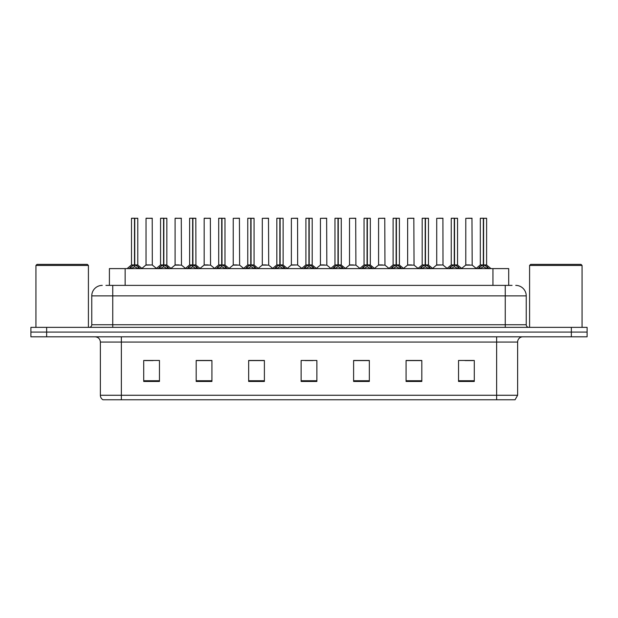 <?xml version="1.0" encoding="UTF-8"?>
<svg xmlns="http://www.w3.org/2000/svg" width="618" height="618" viewBox="0 0 618 618"><rect width="100%" height="100%" fill="white"/><g stroke="black" fill="none" stroke-linecap="round" stroke-linejoin="round"><path stroke-width="0.93" d="M109.409 285.385L109.409 268.598L508.699 268.598L508.699 285.385M517.629 395.265L515.057 399.776L496.64 399.776L496.64 395.265L517.629 395.265L517.629 342.055A5.245 5.245 0 0 1 522.874 336.81M496.64 399.776L102.943 399.776A5.245 5.245 0 0 1 100.371 395.265L100.371 342.055C100.062 338.873 98.316 337.119 95.126 336.81M46.644 327.362L587.1 327.362L587.1 332.09L30.9 332.09L30.9 336.81L46.644 336.81L46.644 332.09L30.9 332.09L30.9 327.362L46.644 327.362L46.644 332.09L587.1 332.09L587.1 336.81L46.644 336.81M474.284 381.46L474.284 360.472L458.541 360.472L458.541 381.46L474.284 381.46M421.816 381.46L421.816 360.472L406.072 360.472L406.072 381.46L421.816 381.46M369.34 381.46L369.34 360.472L353.604 360.472L353.604 381.46L369.34 381.46M159.459 381.46L159.459 360.472L143.716 360.472L143.716 381.46L159.459 381.46M211.928 381.46L211.928 360.472L196.184 360.472L196.184 381.46L211.928 381.46M264.396 381.46L264.396 360.472L248.66 360.472L248.66 381.46L264.396 381.46M316.872 381.46L316.872 360.472L301.128 360.472L301.128 381.46L316.872 381.46M487.092 399.776L130.908 399.776M421.391 360.58L414.732 360.58M406.86 360.58L421.816 360.58M464.999 360.58L472.87 360.58M261.514 360.58L254.848 360.58M196.184 360.58L211.248 360.58M203.376 360.58L196.709 360.58M145.238 360.58L153.109 360.58M363.253 360.58L356.594 360.58M305.114 360.58L312.986 360.58M264.396 360.58L248.66 360.58M369.34 360.58L353.604 360.58M106.18 285.385L512.059 285.385M105.941 285.385L112.754 285.385L112.754 295.883L91.765 295.883L91.765 324.744A2.626 2.626 0 0 1 89.147 327.362M102.264 285.385A10.491 10.491 0 0 0 91.765 295.883M515.736 285.385A10.491 10.491 0 0 1 526.235 295.883L526.235 324.744C526.389 326.335 527.262 327.208 528.853 327.362M129.154 268.722L131.062 266.706L134.5 264.967L134.5 266.798L134.639 264.396L134.77 264.967L138.216 266.706L140.124 268.722M131.487 218.332L134.5 218.224L131.487 218.332L131.487 264.921L134.5 264.967M137.783 218.332L134.77 218.332L134.77 264.929L137.783 264.921L137.783 218.332L131.595 218.224M134.77 218.332L137.683 218.224M134.5 218.332L134.5 264.929L131.487 264.921L127.115 268.598M134.77 218.224L134.77 264.967M135.118 265.13L137.884 265.13L134.5 264.921L134.593 218.224L133.588 218.224M138.216 266.706L138.216 268.598L134.77 266.798M134.5 266.798L131.062 268.606L131.062 266.706M152.314 264.929L152.213 218.224L146.026 218.332L146.026 264.921L149.309 264.921M148.119 218.224L146.126 218.224M149.965 264.921L148.374 264.921M149.031 264.921L146.026 264.921L141.901 268.39M158.223 268.722L160.132 266.706L163.569 264.967L163.569 266.798L163.708 264.396L163.84 264.967L167.285 266.706L169.193 268.722M160.556 218.332L163.577 218.224L160.556 218.332L160.556 264.921L163.569 264.967M166.852 218.332L163.84 218.332L163.84 264.929L166.852 264.921L166.852 218.332L160.665 218.224M163.84 218.332L166.752 218.224M163.569 218.332L163.569 264.929L160.556 264.921L156.184 268.598M163.84 218.224L163.84 264.967M164.187 265.13L166.953 265.13L163.569 264.921L163.662 218.224L162.658 218.224M167.285 266.706L167.285 268.598L163.84 266.798M163.569 266.798L160.132 268.606L160.132 266.706M187.293 268.722L189.201 266.706L192.638 264.967L192.638 266.798L192.731 264.404L192.916 266.798L192.824 218.224L195.821 218.224L189.734 218.224L192.646 218.224L192.638 264.967M192.909 264.967L196.354 266.706L198.262 268.722M192.638 218.332L189.734 218.224M195.921 218.332L192.909 218.332L192.909 264.929L195.921 264.921L195.821 218.224M189.626 218.332L189.626 264.921L192.638 264.929L189.626 264.921L185.253 268.598M193.256 265.13L196.022 265.13L192.638 264.921L192.731 218.224L191.727 218.224M196.354 266.706L196.354 268.598L192.916 266.798M192.638 266.798L189.201 268.606L189.201 266.706M216.362 268.722L218.27 266.706L221.707 264.967L221.707 266.798L221.847 264.396L221.986 264.967L225.423 266.706L227.331 268.722M218.695 218.332L221.715 218.224L218.695 218.332L218.695 264.921L221.707 264.967M224.991 218.332L221.986 218.332L221.986 264.929L224.991 264.921L224.991 218.332L218.803 218.224M221.986 218.332L224.89 218.224M221.707 218.332L221.707 264.929L218.695 264.921L214.322 268.598M221.978 218.224L221.986 264.967M222.326 265.13L225.091 265.13L221.707 264.921L221.8 218.224L220.796 218.224M225.423 266.706L225.423 268.598L221.986 266.798M221.707 266.798L218.27 268.606L218.27 266.706M245.431 268.722L247.339 266.706L250.777 264.967L250.777 266.798L250.916 264.396L251.055 264.967L254.492 266.706L256.4 268.722M247.764 218.332L250.784 218.224L247.764 218.332L247.764 264.921L250.777 264.967M254.06 218.332L251.055 218.332L251.055 264.929L254.06 264.921L254.06 218.332L247.872 218.224M251.055 218.332L253.959 218.224M250.777 218.332L250.777 264.929L247.764 264.921L243.392 268.598M251.047 218.224L251.055 264.967M251.395 265.13L254.16 265.13L250.777 264.921L250.869 218.224L249.865 218.224M254.492 266.706L254.492 268.598L251.055 266.798M250.777 266.798L247.339 268.606L247.339 266.706M179.035 264.921L174.994 265.13L181.483 265.13L181.283 218.224L175.095 218.332L175.095 264.921L178.378 264.921M177.188 218.224L175.195 218.224M178.1 264.921L177.443 264.921M208.104 264.921L204.064 265.13L210.553 265.13L210.352 218.224L204.164 218.332L204.164 264.921L207.447 264.921M206.257 218.224L204.264 218.224M207.169 264.921L206.512 264.921M237.173 264.921L233.133 265.13L239.622 265.13L239.421 218.224L233.233 218.332L233.233 264.921L236.516 264.921M236.238 264.921L235.582 264.921M35.937 265.446L36.987 264.396L87.362 264.396L88.413 265.446L35.937 265.446L35.937 327.362M88.413 265.446L88.413 327.362M529.587 265.446L530.638 264.396L581.013 264.396L582.063 265.446L529.587 265.446L529.587 327.362M582.063 265.446L582.063 327.362M274.5 268.722L276.408 266.706L279.846 264.967L279.846 266.798L279.985 264.396L280.124 264.967L283.562 266.706L285.47 268.722M276.833 218.332L279.854 218.224L276.833 218.332L276.833 264.921L279.846 264.967M283.129 218.332L280.124 218.332L280.124 264.929L283.129 264.921L283.129 218.332L276.941 218.224M280.124 218.332L283.029 218.224M279.846 218.332L279.846 264.929L276.833 264.921L272.461 268.598M280.116 218.224L280.124 264.967M280.464 265.13L283.229 265.13L279.846 264.921L279.939 218.224L278.934 218.224M283.562 266.706L283.562 268.598L280.124 266.798M279.846 266.798L276.408 268.606L276.408 266.706M303.569 268.722L305.477 266.706L308.915 264.967L308.915 266.798L309.054 264.396L309.193 264.967L312.631 266.706L314.539 268.722M305.902 218.332L308.923 218.224L305.902 218.332L305.902 264.921L308.915 264.967M312.198 218.332L309.193 218.332L309.193 264.929L312.198 264.921L312.198 218.332L306.01 218.224M309.193 218.332L312.098 218.224M308.915 218.332L308.915 264.929L305.902 264.921L301.53 268.598M309.185 218.224L309.193 264.967M309.533 265.13L312.299 265.13L308.915 264.921L309.008 218.224L308.003 218.224M312.631 266.706L312.631 268.598L309.193 266.798M308.915 266.798L305.477 268.606L305.477 266.706M332.639 268.722L334.547 266.706L337.984 264.967L337.984 266.798L338.123 264.396L338.262 264.967L341.7 266.706L343.608 268.722M334.971 218.332L337.992 218.224L334.971 218.332L334.971 264.921L337.984 264.967M341.267 218.332L338.262 218.332L338.262 264.929L341.267 264.921L341.267 218.332L335.08 218.224M338.262 218.332L341.167 218.224M337.984 218.332L337.984 264.929L334.971 264.921L330.599 268.598M338.255 218.224L338.262 264.967M338.602 265.13L341.368 265.13L337.984 264.921L338.077 218.224L337.073 218.224M341.7 266.706L341.7 268.598L338.262 266.798M337.984 266.798L334.547 268.606L334.547 266.706M266.242 264.921L262.202 265.13L268.691 265.13L268.49 218.224L262.302 218.332L262.302 264.921L265.586 264.921M265.315 264.921L264.651 264.921M297.66 264.929L297.559 218.224L291.372 218.332L291.372 264.921L294.655 264.921M295.311 264.921L293.72 264.921M294.384 264.921L291.372 264.921L287.254 268.39M324.38 264.921L320.34 265.13L326.829 265.13L326.628 218.224L320.441 218.332L320.441 264.921L323.724 264.921M323.453 264.921L322.789 264.921M361.708 268.722L363.616 266.706L367.053 264.967L367.053 266.798L367.192 264.396L367.331 264.967L370.769 266.706L372.677 268.722M364.041 218.332L367.061 218.224L364.041 218.332L364.041 264.921L367.053 264.967M370.336 218.332L367.331 218.332L367.331 264.929L370.336 264.921L370.336 218.332L364.149 218.224M367.331 218.332L370.236 218.224M367.053 218.332L367.053 264.929L364.041 264.921L359.668 268.598M367.324 218.224L367.331 264.967M367.671 265.13L370.437 265.13L367.053 264.921L367.146 218.224L366.142 218.224M370.769 266.706L370.769 268.598L367.331 266.798M367.053 266.798L363.616 268.606L363.616 266.706M390.777 268.722L392.685 266.706L396.123 264.967L396.123 266.798L396.262 264.396L396.401 264.967L399.838 266.706L401.746 268.722M393.11 218.332L396.13 218.224L393.11 218.332L393.11 264.921L396.123 264.967M399.406 218.332L396.401 218.332L396.401 264.929L399.406 264.921L399.406 218.332L393.218 218.224M396.401 218.332L399.305 218.224M396.123 218.332L396.123 264.929L393.11 264.921L388.737 268.598M396.393 218.224L396.401 264.967M396.741 265.13L399.506 265.13L396.123 264.921L396.215 218.224L395.211 218.224M399.838 266.706L399.838 268.598L396.401 266.798M396.123 266.798L392.685 268.606L392.685 266.706M419.846 268.722L421.754 266.706L425.192 264.967L425.192 266.798L425.331 264.396L425.47 264.967L428.907 266.706L430.816 268.722M422.179 218.332L425.199 218.224L422.179 218.332L422.179 264.921L425.192 264.967M428.475 218.332L425.47 218.332L425.47 264.929L428.475 264.921L428.475 218.332L422.287 218.224M425.47 218.332L428.374 218.224M425.192 218.332L425.192 264.929L422.187 264.921L417.807 268.598M425.462 218.224L425.47 264.967M425.81 265.13L428.575 265.13L425.192 264.921L425.284 218.224L424.28 218.224M428.907 266.706L428.907 268.598L425.47 266.798M425.192 266.798L421.754 268.606L421.754 266.706M448.915 268.722L450.823 266.706L454.261 264.967L454.261 266.798L454.4 264.396L454.539 264.967L457.977 266.706L459.885 268.722M451.248 218.332L454.269 218.224L451.248 218.332L451.248 264.921L454.261 264.967M457.544 218.332L454.539 218.332L454.539 264.929L457.544 264.921L457.544 218.332L451.356 218.224M454.539 218.332L457.444 218.224M454.261 218.332L454.261 264.929L451.256 264.921L446.876 268.598M454.531 218.224L454.539 264.967M454.879 265.13L457.644 265.13L454.261 264.921L454.354 218.224L453.349 218.224M457.977 266.706L457.977 268.598L454.539 266.798M454.261 266.798L450.823 268.606L450.823 266.706M477.984 268.722L479.892 266.706L483.33 264.967L483.33 266.798L483.469 264.396L483.608 264.967L487.046 266.706L488.954 268.722M480.317 218.332L483.338 218.224L480.317 218.332L480.317 264.921L483.33 264.967M486.613 218.332L483.608 218.332L483.608 264.929L486.613 264.921L486.613 218.332L480.425 218.224M483.608 218.332L486.513 218.224M483.33 218.332L483.33 264.929L480.325 264.921L475.945 268.598M483.6 218.224L483.608 264.967M483.948 265.13L486.714 265.13L483.33 264.921L483.423 218.224L482.419 218.224M487.046 266.706L487.046 268.598L483.608 266.798M483.33 266.798L479.892 268.606L479.892 266.706M353.45 264.921L349.409 265.13L355.898 265.13L355.698 218.224L349.51 218.332L349.51 264.921L352.793 264.921M352.523 264.921L351.866 264.921M382.519 264.921L378.479 265.13L384.968 265.13L384.767 218.224L378.579 218.332L378.579 264.921L381.862 264.921M381.592 264.921L380.935 264.921M411.588 264.921L407.548 265.13L414.037 265.13L413.836 218.224L407.648 218.332L407.648 264.921L410.931 264.921M411.843 218.224L409.749 218.224M410.661 264.921L410.004 264.921M443.006 264.929L442.905 218.224L436.717 218.332L436.717 264.921L440.001 264.921M440.912 218.224L438.819 218.224M440.657 264.921L439.074 264.921M439.73 264.921L436.717 264.921L432.6 268.39M469.726 264.921L465.686 265.13L472.175 265.13L471.974 218.224L465.787 218.332L465.787 264.921L469.07 264.921M469.981 218.224L467.888 218.224M468.799 264.921L468.143 264.921M125.145 285.385L125.145 268.598M492.955 285.385L492.955 268.598M496.64 336.81L496.64 342.055L100.371 342.055M517.629 342.055L496.64 342.055L496.64 395.265L121.36 395.265L121.36 399.776M100.371 395.265L121.36 395.265L121.36 336.81M571.356 336.81L571.356 327.362M316.872 380.734L301.128 380.734M264.396 380.734L248.66 380.734M211.928 380.734L196.184 380.734M159.459 380.734L143.716 380.734M369.34 380.734L353.604 380.734M421.816 380.734L406.072 380.734M474.284 380.734L458.541 380.734M112.754 327.362L112.754 324.744L526.235 324.744M91.765 324.744L112.754 324.744L112.754 295.883L505.246 295.883L505.246 327.362M526.235 295.883L505.246 295.883L505.246 285.385M134.152 265.13L131.395 265.13M138.764 267.185L138.764 268.598M130.506 267.185L130.506 268.598M152.322 264.929L145.925 265.13M152.322 218.332L146.026 218.332M163.222 265.13L160.464 265.13M167.833 267.185L167.833 268.598M159.575 267.185L159.575 268.598M192.291 265.13L189.533 265.13M196.903 267.185L196.903 268.598M188.644 267.185L188.644 268.598M221.36 265.13L218.602 265.13M225.972 267.185L225.972 268.598M217.714 267.185L217.714 268.598M250.429 265.13L247.671 265.13M255.041 267.185L255.041 268.598M246.783 267.185L246.783 268.598M181.391 218.332L175.095 218.332M210.46 218.332L204.164 218.332M239.529 218.332L233.233 218.332M279.498 265.13L276.74 265.13M284.11 267.185L284.11 268.598M275.852 267.185L275.852 268.598M308.567 265.13L305.81 265.13M313.179 267.185L313.179 268.598M304.921 267.185L304.921 268.598M337.637 265.13L334.879 265.13M342.248 267.185L342.248 268.598M333.998 267.185L333.998 268.598M268.598 218.332L262.302 218.332M297.667 264.929L291.271 265.13M297.667 218.332L291.372 218.332M326.737 218.332L320.441 218.332M366.706 265.13L363.948 265.13M371.318 267.185L371.318 268.598M363.067 267.185L363.067 268.598M395.775 265.13L393.017 265.13M400.387 267.185L400.387 268.598M392.136 267.185L392.136 268.598M424.844 265.13L422.086 265.13M429.456 267.185L429.456 268.598M421.206 267.185L421.206 268.598M453.913 265.13L451.155 265.13M458.525 267.185L458.525 268.598M450.275 267.185L450.275 268.598M482.982 265.13L480.225 265.13M487.594 267.185L487.594 268.598M479.344 267.185L479.344 268.598M355.806 218.332L349.51 218.332M384.875 218.332L378.579 218.332M413.944 218.332L407.648 218.332M443.013 264.929L436.617 265.13M443.013 218.332L436.717 218.332M472.082 218.332L465.787 218.332M137.884 265.13L142.163 268.598M152.414 265.13L156.439 268.39M166.953 265.13L171.232 268.598M196.022 265.13L200.302 268.598M225.091 265.13L229.371 268.598M254.16 265.13L258.44 268.598M174.994 265.13L170.97 268.39M181.483 265.13L185.508 268.39M204.064 265.13L200.039 268.39M210.553 265.13L214.577 268.39M233.133 265.13L229.108 268.39M239.622 265.13L243.646 268.39M283.229 265.13L287.509 268.598M312.299 265.13L316.578 268.598M341.368 265.13L345.647 268.598M262.202 265.13L258.185 268.39M268.691 265.13L272.716 268.39M297.76 265.13L301.785 268.39M320.34 265.13L316.323 268.39M326.829 265.13L330.854 268.39M370.437 265.13L374.717 268.598M399.506 265.13L403.786 268.598M428.575 265.13L432.855 268.598M457.644 265.13L461.924 268.598M486.714 265.13L490.993 268.598M349.409 265.13L345.392 268.39M355.898 265.13L359.923 268.39M378.479 265.13L374.462 268.39M384.968 265.13L388.992 268.39M407.548 265.13L403.531 268.39M414.037 265.13L418.062 268.39M443.106 265.13L447.131 268.39M465.686 265.13L461.669 268.39M472.175 265.13L476.2 268.39"/></g></svg>
